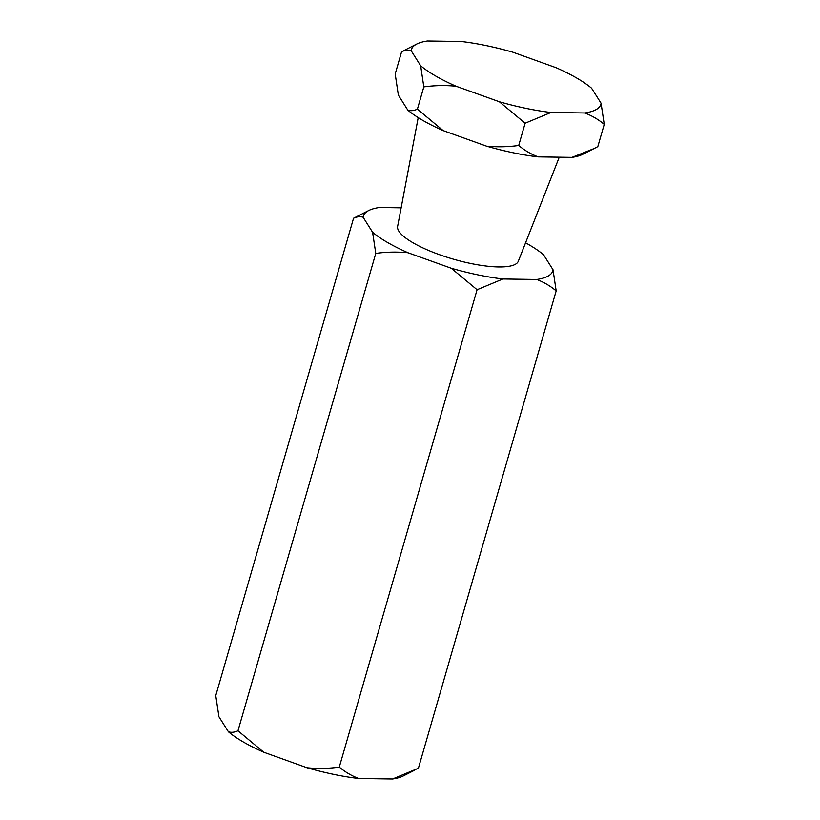 <?xml version="1.0" encoding="UTF-8"?>
<svg xmlns="http://www.w3.org/2000/svg" width="820" height="820" viewBox="0 0 820 820"><rect width="100%" height="100%" fill="white"/><g stroke="black" fill="none" stroke-linecap="round" stroke-linejoin="round"><path stroke-width="1.23" d="M556.175 290.885L418.395 768.258L392.544 779L358.74 778.508A98.605 25.676 -163.9 0 1 333.689 774.377A98.605 25.676 -163.9 0 1 307.09 767.776L263.784 752.247L237.974 730.774L375.765 253.411C386.363 251.914 397.095 251.689 407.96 252.734L451.266 268.253L477.076 289.726L502.916 278.984L536.731 279.487C543.855 282.172 550.343 285.975 556.175 290.885L553.018 269.749L543.516 254.723A98.605 25.676 16.1 0 0 525.569 242.802M358.74 778.508C351.606 775.812 345.117 772.009 339.285 767.1C328.687 768.586 317.955 768.811 307.09 767.776M559.26 157.194L518.291 261.293A62.822 16.359 -163.9 0 1 470.68 263.476A62.822 16.359 -163.9 0 1 397.608 226.463L418.21 117.619M538.156 156.886C531.022 154.191 524.544 150.388 518.712 145.478C508.103 146.964 497.371 147.19 486.506 146.155A98.605 25.676 16.1 0 0 513.115 152.756A98.605 25.676 16.1 0 0 538.156 156.886L571.97 157.378A98.605 25.676 16.1 0 0 582.61 154.375L594.151 148.543L571.97 157.378M461.26 41.492A98.605 25.676 -163.9 0 1 486.311 45.623A98.605 25.676 -163.9 0 1 512.91 52.224L556.216 67.752A98.605 25.676 -163.9 0 1 591.579 88.212L601.07 103.238L604.237 124.384C598.426 119.484 591.938 115.681 584.783 112.975L550.978 112.483L525.128 123.225L499.329 101.752L456.022 86.223C445.188 85.188 434.456 85.413 423.817 86.899L420.66 65.764L411.168 50.737C408.186 49.815 405.008 50.143 401.605 51.742L416.816 44.003A98.605 25.676 -163.9 0 1 427.456 41L461.26 41.492M339.285 767.1L477.076 289.726M237.974 730.774C234.54 732.373 231.353 732.711 228.421 731.788L218.93 716.762L215.762 695.616L353.553 218.243C356.987 216.654 360.164 216.316 363.106 217.238L372.598 232.265L375.765 253.411M401.134 207.829L379.393 207.501A98.605 25.676 16.1 0 0 368.754 210.514L353.553 218.243M414.725 770.164L403.184 775.997A98.605 25.676 -163.9 0 1 392.544 779M263.784 752.247A98.605 25.676 -163.9 0 1 228.421 731.788M368.754 210.514A98.605 25.676 16.1 0 0 363.106 217.238M372.598 232.265A98.605 25.676 16.1 0 0 407.96 252.734M451.266 268.253A98.605 25.676 16.1 0 0 502.916 278.984M536.731 279.487A98.605 25.676 16.1 0 0 553.018 269.749M401.605 51.742L395.189 73.995L398.346 95.14L407.837 110.167A98.605 25.676 16.1 0 0 443.2 130.626L486.506 146.155M594.151 148.543L597.811 146.636L604.237 124.384M518.712 145.478L525.128 123.225M443.2 130.626L417.4 109.152L423.817 86.899M417.4 109.152C413.967 110.751 410.779 111.089 407.837 110.167M411.168 50.737A98.605 25.676 -163.9 0 1 416.816 44.003M456.022 86.223A98.605 25.676 -163.9 0 1 420.66 65.764M550.978 112.483A98.605 25.676 -163.9 0 1 499.329 101.752M601.07 103.238A98.605 25.676 -163.9 0 1 584.783 112.975"/></g></svg>
